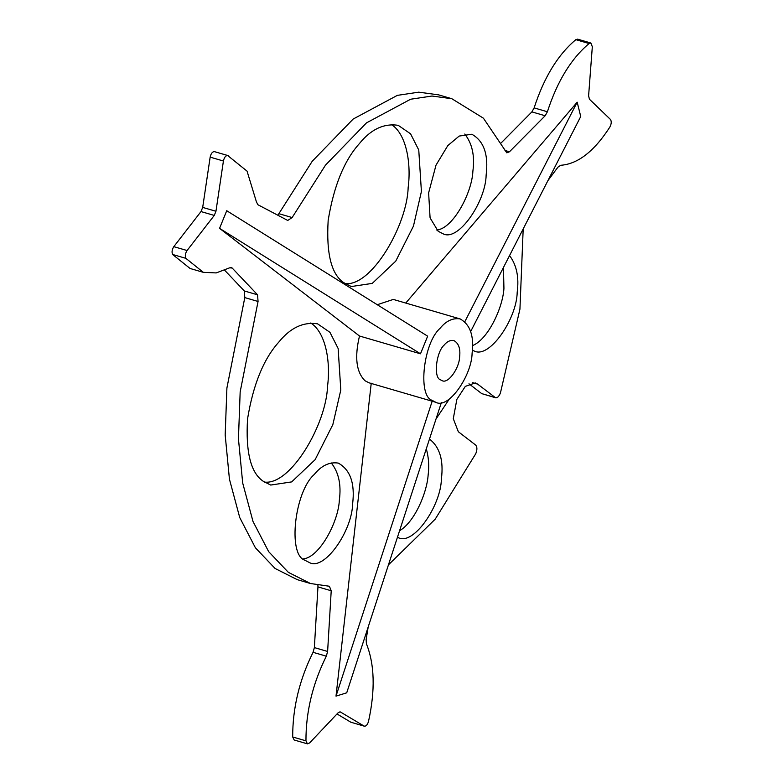 <?xml version="1.0" encoding="UTF-8"?>
<svg xmlns="http://www.w3.org/2000/svg" width="783" height="783" viewBox="0 0 783 783"><rect width="100%" height="100%" fill="white"/><g stroke="black" fill="none" stroke-linecap="round" stroke-linejoin="round"><path stroke-width="1.17" d="M441.377 402.56L346.722 692.808L336.005 696.126L432.245 401.004M336.005 696.126L371.24 383.22M368.196 626.958L366.131 639.545L366.415 643.763C374.646 664.493 375.341 690.391 368.499 721.476C367.384 725.009 365.906 726.536 364.066 726.066L340.282 711.913M339.93 711.855L338.07 712.833L309.637 742.92L307.425 743.85L305.957 740.845C305.869 711.913 312.662 683.686 326.325 656.183L327.617 651.466L314.365 647.6L313.063 652.317L326.325 656.183M350.804 722.2L364.389 726.213L350.804 722.2L337.013 713.959M431.893 400.26L435.837 402.296C448.59 409.529 471.757 375.517 472.11 353.133C474.185 335.936 470.191 324.534 460.101 318.906C452.701 317.79 445.997 320.961 439.977 328.42C423.525 342.709 417.574 395.503 431.893 400.26M435.837 402.296L368.999 382.799L365.054 380.773C356.285 372.179 354.435 357.254 359.495 336.015L219.563 228.352L226.727 210.725L427.655 336.181L420.491 353.799L359.495 336.015M377.269 304.714L393.311 299.429L460.15 318.926M314.365 647.6L317.957 586.898L331.219 590.764L329.398 586.261L310.469 583.511L288.359 572.353L268.657 551.643L252.997 521.439L242.691 483.013L238.443 438.813L240.166 391.882L258.057 301.475L257.558 294.809L232.179 268.04L229.654 267.815L216.206 272.924L203.326 272.337L185.855 258.331C184.876 255.982 185.277 253.369 187.068 250.521L214.258 215.433L215.951 211.273L202.689 207.407L210.157 157.138L223.419 161.014C224.241 157.412 225.641 155.572 227.618 155.484L247.046 171.134L256.423 201.877L257.891 204.725L287.743 220.454L292.137 217.557L325.503 165.125L366.464 122.892L410.615 99.235L431.971 96.035L451.84 98.727L483.405 118.184L506.807 152.832L509.469 151.775L545.154 115.757L547.395 111.763C557.251 81.334 571.159 58.588 589.11 43.535L590.871 43.016L592.32 46.755L588.601 95.859L589.442 99.235L610.407 119.407C611.66 121.316 611.484 123.851 609.888 127.012C594.238 151.315 577.844 164.078 560.716 165.282L557.946 167.151L547.875 180.687M523.191 228.93L519.932 309.207L500.435 392.929C498.84 396.864 497.029 398.381 495.003 397.49L481.741 393.624L495.59 397.784L477.65 384.13L472.629 382.672M388.456 564.837L435.211 519.158L475.702 453.827C477.307 449.902 477.297 446.985 475.682 445.077L458.329 431.727L453.288 418.699L456.861 399.369L465.327 386.381L475.281 382.916L477.65 384.13M331.219 590.764L327.617 651.466M230.368 267.512L232.179 268.04L231.347 267.522M223.419 161.014L215.951 211.273M343.659 282.614L351.283 286.539L372.268 283.387L395.738 261.16L413.453 226.091L421.411 191.502L418.758 149.993L410.566 133.815L398.204 125.329C383.895 123.166 370.927 129.293 359.299 143.71C344.148 160.584 333.773 186.148 328.165 220.385C326.188 253.506 331.346 274.246 343.659 282.614M435.994 419.062L449.305 399.036M472.374 350.314L473.94 350.872C489.15 359.505 516.78 318.945 517.201 292.255C519.188 277.28 516.633 265.055 509.547 255.581M397.421 537.324L398.136 537.549C413.355 546.182 440.976 505.622 441.397 478.932C443.746 460.365 439.772 447.073 429.476 439.048M304.646 560.119L309.354 562.537C324.563 571.169 352.193 530.6 352.614 503.919C355.091 483.405 350.324 469.8 338.295 463.096C329.467 461.764 321.47 465.542 314.296 474.429C294.672 491.479 287.576 554.433 304.646 560.119M438.177 231.269L442.884 233.686C458.104 242.319 485.724 201.75 486.145 175.059C488.631 154.554 483.855 140.95 471.826 134.245L459.19 136.066L447.827 145.579L436.014 165.144L428.624 192.882L430.082 217.87L438.177 231.269M263.049 481.134L270.673 485.059L291.658 481.907L315.128 459.67L332.844 424.611L340.801 390.022L338.148 348.513L329.956 332.335L317.595 323.849C303.285 321.686 290.317 327.813 278.689 342.23C263.538 359.103 253.163 384.659 247.555 418.905C245.578 452.026 250.736 472.766 263.049 481.134M405.751 303.06L577.179 102.191L580.741 116.491L470.681 331.503M344.96 283.554C371.23 287.175 407.062 225.524 408.149 187.636C411.31 164.048 406.661 134.157 391.353 124.468M292.137 217.557L278.875 213.681L312.241 161.249L353.202 119.026L397.353 95.369L418.709 92.169L438.578 94.851L451.84 98.727M501.198 142.878L531.892 111.891L545.154 115.757M547.395 111.763L534.133 107.897L531.892 111.891M534.133 107.897C543.989 77.468 557.897 54.722 575.848 39.659L589.11 43.535M590.871 43.016L577.609 39.15L575.848 39.659M481.741 393.624L468.968 383.787M305.957 740.845L292.695 736.979L294.163 739.984L307.425 743.85M292.695 736.979C292.607 708.047 299.4 679.82 313.063 652.317M317.908 585.214L317.957 586.898M310.469 583.511L297.207 579.635L275.097 568.487L255.395 547.777L239.735 517.563L229.429 479.147L225.181 434.937L226.904 388.016L244.795 297.599L258.057 301.475M257.558 294.809L244.296 290.943L244.795 297.599M244.296 290.943L224.721 270.301M203.326 272.337L190.063 268.471L172.593 254.465L185.855 258.331M187.068 250.521L173.806 246.655C172.015 249.503 171.614 252.106 172.593 254.465M173.806 246.655L200.996 211.567L214.258 215.433M202.689 207.407L200.996 211.567M227.618 155.484L214.356 151.618C212.379 151.706 210.979 153.546 210.157 157.138M214.356 151.618L228.744 155.788M278.875 213.681L277.848 215.237M303.227 558.886C319.513 557.496 338.51 521.644 339.352 500.043C341.388 484.657 338.677 472.276 331.219 462.89M264.351 482.074C290.62 485.685 326.452 424.034 327.539 386.156C330.7 362.568 326.051 332.677 310.743 322.988M436.757 230.036C453.054 228.646 472.041 192.794 472.883 171.193C474.919 155.807 472.208 143.416 464.75 134.04M472.55 345.597C488.22 339.303 502.852 307.523 503.939 288.389L503.449 267.492M399.584 530.717C414.501 522.153 426.941 492.908 428.135 475.066C429.299 466.002 428.683 457.252 426.295 448.806M464.877 321.598L577.179 102.191M420.491 353.799L219.563 228.352M440.242 379.696C433.351 377.406 436.209 351.988 444.137 345.107C447.034 341.515 450.264 339.988 453.827 340.527C458.681 343.238 460.61 348.729 459.601 357.009C459.435 367.785 448.277 384.159 442.141 380.675L440.242 379.696M509.469 151.775L504.976 150.473"/></g></svg>
